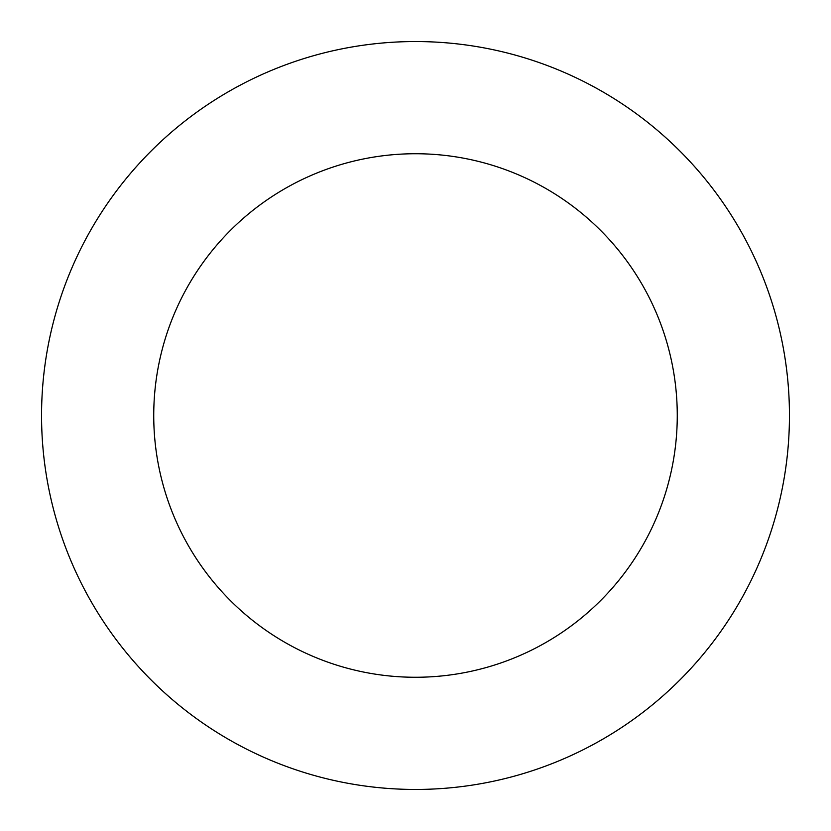 <?xml version="1.0" encoding="UTF-8"?>
<svg xmlns="http://www.w3.org/2000/svg" width="831" height="831" viewBox="0 0 831 831"><rect width="100%" height="100%" fill="white"/><g stroke="black" fill="none" stroke-linecap="round" stroke-linejoin="round"><path stroke-width="1.25" d="M415.5 41.55A373.95 373.95 0 0 1 789.45 415.5A373.95 373.95 0 0 1 415.5 789.45A373.95 373.95 0 0 1 41.55 415.5A373.95 373.95 0 0 1 415.5 41.55M415.5 677.265A261.765 261.765 0 0 1 153.735 415.5A261.765 261.765 0 0 1 415.5 153.735A261.765 261.765 0 0 1 677.265 415.5A261.765 261.765 0 0 1 415.5 677.265"/></g></svg>
